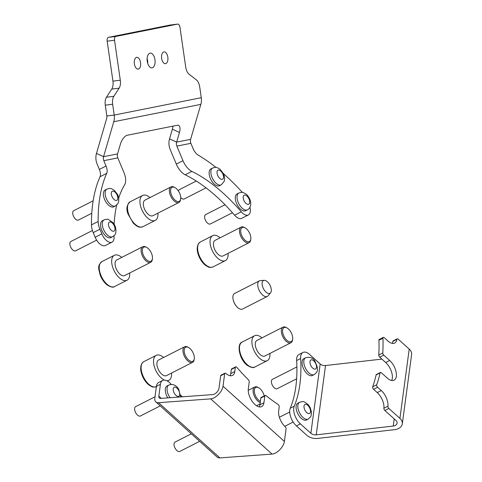 <?xml version="1.0" encoding="UTF-8"?>
<svg xmlns="http://www.w3.org/2000/svg" width="482" height="482" viewBox="0 0 482 482"><rect width="100%" height="100%" fill="white"/><g stroke="black" fill="none" stroke-linecap="round" stroke-linejoin="round"><path stroke-width="0.72" d="M376.707 384.757A1.747 0.904 63 0 0 377.599 387.239L373.592 389.281A1.747 0.904 -117 0 1 372.7 386.793L376.707 384.757A169.622 87.441 63 0 0 380.105 372.917A1.747 0.904 63 0 1 380.412 372.459A1.747 0.904 63 0 1 381.376 372.761L387.323 378.111A12.243 6.308 63 0 0 394.053 380.196A12.243 6.308 63 0 0 396.318 376.315A12.243 6.308 63 0 0 389.685 360.464L385.678 362.506A12.243 6.308 -117 0 1 392.312 378.352A12.243 6.308 -117 0 1 391.685 380.503M296.635 360.554A12.243 6.308 -117 0 1 296.701 358.385A12.243 6.308 -117 0 1 298.967 354.505L302.973 352.463A12.243 6.308 63 0 0 300.708 356.349A12.243 6.308 63 0 0 300.641 358.512L296.635 360.554A146.89 75.722 -117 0 1 290.242 408.248L294.249 406.212A12.243 6.308 63 0 0 293.779 408.013A12.243 6.308 63 0 0 300.407 423.865L296.406 425.901A12.243 6.308 -117 0 1 289.772 410.055A12.243 6.308 -117 0 1 290.242 408.248M381.901 359.102L325.525 365.525A5.248 3.603 7.6 0 1 320.175 363.97L309.709 354.553A12.243 6.308 63 0 0 302.973 352.463M384.859 410.489A1.747 0.904 -117 0 1 383.907 408.248L387.914 406.212A1.747 0.904 63 0 0 388.866 408.447L384.859 410.489L395.915 420.431A5.248 3.603 7.6 0 1 397.108 423.166A5.248 3.603 7.6 0 1 395.258 425.486A5.248 3.603 7.6 0 1 393.252 426.064L316.228 434.836A5.248 3.603 7.6 0 1 310.878 433.282L300.407 423.865M388.866 408.447L399.921 418.394A10.49 7.2 7.6 0 1 402.307 423.865A10.49 7.2 7.6 0 1 398.608 428.492A10.49 7.2 7.6 0 1 394.589 429.655L317.572 438.427A10.49 7.2 7.6 0 1 306.871 435.324L296.406 425.901M385.678 362.506L379.738 357.156A1.747 0.904 -117 0 1 378.78 354.999L382.786 352.957A169.622 87.441 63 0 0 382.949 338.207A1.747 0.904 63 0 1 383.286 337.394A1.747 0.904 63 0 1 384.244 337.695L387.908 340.991A12.243 6.308 63 0 0 394.644 343.076A12.243 6.308 63 0 0 396.879 339.37A1.747 0.904 63 0 1 397.198 338.84A1.747 0.904 63 0 1 398.162 339.135L409.218 349.082A10.49 7.2 7.6 0 1 411.604 354.553L402.307 423.865M294.249 406.212A146.89 75.722 63 0 0 300.641 358.512M382.786 352.957A1.747 0.904 63 0 0 383.744 355.12L379.738 357.156M389.685 360.464L383.744 355.12M387.914 406.212A12.243 6.308 63 0 0 381.262 390.534L377.599 387.239M392.276 343.383A12.243 6.308 63 0 0 392.872 341.407A1.747 0.904 -117 0 1 393.192 340.876L397.198 338.84M373.592 389.281L377.255 392.577A12.243 6.308 -117 0 1 383.907 408.248M380.105 372.917L376.099 374.954A169.622 87.441 -117 0 1 372.7 386.793M376.099 374.954A1.747 0.904 -117 0 1 376.406 374.502L380.412 372.459M382.949 338.207L378.942 340.244A169.622 87.441 -117 0 1 378.78 354.999M378.942 340.244A1.747 0.904 -117 0 1 379.28 339.436L383.286 337.394M300.274 417.358A9.441 4.868 63 0 0 306.468 419.973L308.203 419.093A9.441 4.868 -117 0 1 302.009 416.472A9.441 4.868 -117 0 1 299.641 402.259L297.9 403.145A9.441 4.868 63 0 0 300.274 417.358M296.888 366.904L272.39 379.37A5.248 2.705 63 0 0 273.21 386.654A5.248 2.705 63 0 0 277.144 388.721L296.623 378.816M305.347 371.755A9.441 4.868 63 0 0 312.438 375.478L314.174 374.592A9.441 4.868 -117 0 1 307.082 370.869A9.441 4.868 -117 0 1 305.606 357.758L303.871 358.644A9.441 4.868 63 0 0 305.347 371.755M224.678 373.731L220.672 375.773L218.997 388.257A5.248 2.693 132 0 1 214.484 394.071A5.248 2.693 132 0 1 212.839 394.583L160.687 398.397A5.248 2.693 132 0 1 159.331 398.005A5.248 2.693 132 0 1 158.831 396.144L160.416 384.323L156.409 386.365L154.824 398.186A10.49 5.38 132 0 0 155.825 401.91A10.49 5.38 132 0 0 158.53 402.681L210.682 398.867A10.49 5.38 132 0 0 213.978 397.855A10.49 5.38 132 0 0 223.003 386.215L224.678 373.731A1.747 0.904 63 0 1 224.998 373.176A1.747 0.904 63 0 1 225.938 373.46A12.243 6.308 63 0 0 232.517 375.406A12.243 6.308 63 0 0 234.782 371.526L235.337 367.386A1.747 0.904 63 0 1 235.662 366.832A1.747 0.904 63 0 1 236.831 367.344A169.622 87.441 63 0 0 248.363 379.768A1.747 0.904 63 0 1 249.218 381.943L248.314 388.655A12.243 6.308 63 0 0 254.948 404.506A12.243 6.308 63 0 0 261.684 406.597A12.243 6.308 63 0 0 263.943 402.711L264.841 395.999L260.834 398.036A1.747 0.904 -117 0 1 261.16 397.481L265.166 395.445A1.747 0.904 63 0 0 264.841 395.999M171.206 384.413A146.89 75.722 63 0 1 171.146 384.341A12.243 6.308 63 0 0 169.411 382.527A12.243 6.308 63 0 0 162.681 380.443A12.243 6.308 63 0 0 160.416 384.323M265.166 395.445A1.747 0.904 63 0 1 266.034 395.668A169.622 87.441 63 0 0 278.06 404.428A1.747 0.904 63 0 1 279.223 406.862L278.662 410.995A12.243 6.308 63 0 0 285.139 426.709A1.747 0.904 63 0 1 286.067 428.95L284.392 441.434A10.49 5.38 132 0 1 275.367 453.074A10.49 5.38 132 0 1 272.071 454.086L219.919 457.9A10.49 5.38 132 0 1 217.213 457.123L155.825 401.91M180.75 395.174A146.89 75.722 63 0 0 182.323 396.813M156.409 386.365A12.243 6.308 -117 0 1 158.674 382.479L162.681 380.443M220.672 375.773A1.747 0.904 -117 0 1 220.991 375.219L224.998 373.176M235.337 367.386L231.33 369.429L230.776 373.562A12.243 6.308 -117 0 1 230.155 375.713M231.33 369.429A1.747 0.904 -117 0 1 231.655 368.875L235.662 366.832M263.943 402.711L259.937 404.753A12.243 6.308 -117 0 1 259.316 406.898M259.937 404.753L260.834 398.036M191.3 433.818L175.032 442.096A5.248 2.705 63 0 0 175.852 449.381A5.248 2.705 63 0 0 179.792 451.447L199.662 441.337M155.011 396.776L135.623 406.645A5.248 2.705 63 0 0 136.069 413.387A5.248 2.705 63 0 0 140.383 415.996L160.247 405.886M170.007 397.716A9.441 4.868 -117 0 1 169.652 397.174A9.441 4.868 -117 0 1 168.845 385.034L167.103 385.919A9.441 4.868 63 0 0 167.802 397.873M114.523 40.259L107.161 41.169A3.494 1.85 -97 0 1 108.474 37.343L115.843 36.433A3.494 1.85 83 0 0 114.523 40.259L120.301 80.235A8.742 4.621 -97 0 1 119.114 88.182L113.836 96.322A8.742 4.621 83 0 0 112.649 104.263L114.21 115.071A13.99 11.863 -101.3 0 1 113.77 121.741L103.57 156.686L117.56 153.897L120.386 144.22A8.742 3.946 -65.3 0 1 127.284 135.249L177.268 125.284A8.742 3.946 -65.3 0 1 178.563 125.404A8.742 3.946 -65.3 0 1 179.455 132.442L176.635 142.118A5.248 4.446 78.7 0 0 176.882 146.112L182.979 160.699A13.99 7.212 63 0 0 191.86 171.387A146.89 75.722 -117 0 1 241.283 211.815A10.49 5.41 63 0 0 247.628 215.207A10.49 5.41 63 0 0 248.369 214.948A10.49 5.41 63 0 0 249.965 207.236M248.369 214.948L241.687 218.346A10.49 5.41 -117 0 1 240.952 218.599A10.49 5.41 -117 0 1 234.607 215.213L241.283 211.815M112.053 242.133L105.377 245.531A10.49 5.41 -117 0 1 104.636 245.784A10.49 5.41 -117 0 1 95.165 237.265L101.841 233.872A10.49 5.41 63 0 0 111.312 242.386A10.49 5.41 63 0 0 112.053 242.133A10.49 5.41 63 0 0 114.059 237.186A146.89 75.722 -117 0 1 114.011 235.74M147.124 58.521A7.435 3.928 -97 0 1 147.727 63.389M150.047 53.147A7.435 3.928 -97 0 1 150.197 53.122A7.435 3.928 -97 0 1 154.987 59.87A7.435 3.928 -97 0 1 152.167 67.848A7.435 3.928 -97 0 1 152.017 67.878A7.435 3.928 -97 0 1 147.227 61.124A7.435 3.928 -97 0 1 150.047 53.147M163.892 51.899A5.947 3.145 -97 0 1 164.013 51.881A5.947 3.145 -97 0 1 167.844 57.28A5.947 3.145 -97 0 1 165.591 63.66A5.947 3.145 -97 0 1 165.465 63.684A5.947 3.145 -97 0 1 161.633 58.28A5.947 3.145 -97 0 1 163.892 51.899M136.629 57.334A5.947 3.145 -97 0 1 136.749 57.316A5.947 3.145 -97 0 1 140.581 62.714A5.947 3.145 -97 0 1 138.328 69.101A5.947 3.145 -97 0 1 138.201 69.119A5.947 3.145 -97 0 1 134.37 63.72A5.947 3.145 -97 0 1 136.629 57.334M179.455 132.442L172.369 129.182L169.543 138.858A13.99 11.863 78.7 0 0 170.2 149.51L176.304 164.097L182.979 160.699M172.369 129.182A8.742 3.946 114.7 0 0 172.924 126.151M112.649 104.263L105.281 105.172L106.847 115.981A5.248 4.446 -101.3 0 1 106.679 118.482L96.478 153.427A13.99 11.863 78.7 0 0 97.135 164.079L99.376 169.423L106.052 166.025A8.742 4.507 -117 0 1 106.715 173.333A171.369 88.339 63 0 0 98.147 221.473A13.99 7.212 63 0 0 99.907 229.239L93.225 232.637A13.99 7.212 -117 0 1 91.466 224.871L98.147 221.473M169.543 138.858L176.635 142.118L190.625 139.328L200.831 104.377A13.99 11.863 78.7 0 0 201.271 97.707L199.711 86.905A8.742 4.621 83 0 0 196.355 79.867L189.089 74.228A8.742 4.621 -97 0 1 185.733 67.191L179.955 27.209A3.494 1.85 83 0 0 177.707 24.1A3.494 1.85 83 0 0 177.635 24.112L170.273 25.022A3.494 1.85 -97 0 1 170.345 25.01A3.494 1.85 -97 0 1 170.417 25.004M107.161 41.169L112.939 81.145L120.301 80.235M119.114 88.182L111.746 89.092L106.474 97.231L113.836 96.322M108.474 37.343L170.273 25.022M115.843 36.433L177.635 24.112M105.281 105.172A8.742 4.621 -97 0 1 106.474 97.231M111.746 89.092A8.742 4.621 83 0 0 112.939 81.145M190.625 139.328A5.248 4.446 -101.3 0 0 190.872 143.317L193.113 148.667A8.742 4.507 -117 0 0 198.192 155.096A171.369 88.339 63 0 1 215.966 167.411M106.052 166.025L103.817 160.681A5.248 4.446 78.7 0 1 103.57 156.686L96.478 153.427M117.56 153.897A5.248 4.446 -101.3 0 0 117.813 157.891L123.91 172.478A13.99 7.212 63 0 1 124.651 184.787A146.89 75.722 -117 0 0 118.693 198.036M114.12 224.257A146.89 75.722 -117 0 1 116.728 205.073M106.715 173.333L100.039 176.731A171.369 88.339 63 0 0 91.466 224.871M101.841 233.872L99.907 229.239M95.165 237.265L93.225 232.637M100.039 176.731A8.742 4.507 63 0 0 99.376 169.423M191.86 171.387L185.184 174.785A146.89 75.722 -117 0 1 234.607 215.213M242.416 192.445A171.369 88.339 63 0 0 223.311 173.538M185.184 174.785A13.99 7.212 -117 0 1 176.304 164.097M225.01 204.742L205.609 214.611A5.248 2.705 63 0 0 204.663 216.129A5.248 2.705 63 0 0 206.392 221.847A5.248 2.705 63 0 0 210.369 223.961L232.445 212.731M235.385 196.62A9.441 4.868 63 0 0 238.506 206.905A9.441 4.868 63 0 0 245.657 210.712L247.393 209.833A9.441 4.868 -117 0 1 240.241 206.019A9.441 4.868 -117 0 1 237.126 195.734A9.441 4.868 -117 0 1 238.831 192.999L237.09 193.885A9.441 4.868 63 0 0 235.385 196.62M196.301 181.039L179.437 189.619A5.248 2.705 63 0 0 178.635 190.595A5.248 2.705 63 0 0 178.491 191.125M180.726 197.481A5.248 2.705 63 0 0 184.196 198.97L206.037 187.853M209.477 170.652A9.441 4.868 63 0 0 211.917 181.31A9.441 4.868 63 0 0 219.485 185.721L221.226 184.835A9.441 4.868 -117 0 1 213.653 180.425A9.441 4.868 -117 0 1 211.212 169.766A9.441 4.868 -117 0 1 212.658 168.007L210.923 168.887A9.441 4.868 63 0 0 209.477 170.652M93.153 200.807L73.71 210.7A5.248 2.705 63 0 0 73.077 211.315A5.248 2.705 63 0 0 74.083 217.322A5.248 2.705 63 0 0 78.47 220.051L91.779 213.279M104.058 191.077A9.441 4.868 63 0 0 105.865 201.892A9.441 4.868 63 0 0 113.758 206.802L115.493 205.922A9.441 4.868 -117 0 1 107.6 201.006A9.441 4.868 -117 0 1 105.793 190.191A9.441 4.868 -117 0 1 106.926 189.089L105.19 189.974A9.441 4.868 63 0 0 104.058 191.077M92.442 230.504L70.872 241.482A5.248 2.705 63 0 0 70.396 241.868A5.248 2.705 63 0 0 71.119 247.893A5.248 2.705 63 0 0 75.626 250.833L96.647 240.138M101.503 221.449A9.441 4.868 63 0 0 102.799 232.294A9.441 4.868 63 0 0 110.92 237.584L112.655 236.698A9.441 4.868 -117 0 1 104.534 231.414A9.441 4.868 -117 0 1 103.238 220.563A9.441 4.868 -117 0 1 104.088 219.87L102.353 220.75A9.441 4.868 63 0 0 101.503 221.449M267.329 296.424L242.488 309.064A8.742 4.507 -117 0 1 237.265 307.179A8.742 4.507 -117 0 1 233.981 302.178A8.742 4.507 -117 0 1 233.005 298.816A8.742 4.507 -117 0 1 234.559 293.484L259.4 280.843A8.742 4.507 63 0 0 258.822 289.537A8.742 4.507 63 0 0 267.329 296.424A8.742 4.507 63 0 0 268.113 295.791L270.589 292.791A7.152 3.687 -117 0 1 262.985 287.676A7.152 3.687 -117 0 1 264.257 280.349A7.152 3.687 -117 0 1 267.793 282.163A12.387 12.387 0 0 1 271.203 288.863A7.152 3.687 -117 0 1 270.589 292.791M264.257 280.349L260.376 280.584A8.742 4.507 63 0 0 259.4 280.843M287.405 340.72A7.869 4.055 63 0 0 292.658 339.105A7.869 4.055 63 0 0 287.868 328.501A7.869 4.055 63 0 0 286.959 327.905A7.869 4.055 63 0 0 282.56 331.273A7.869 4.055 63 0 0 287.405 340.72M292.658 339.105L292.55 339.949A8.742 4.507 -117 0 1 290.929 342.744A8.742 4.507 -117 0 1 286.706 341.744A8.742 4.507 -117 0 1 281.699 333.701A8.742 4.507 -117 0 1 283 327.158A8.742 4.507 -117 0 1 286.218 327.495L286.959 327.905M261.979 337.858A13.99 7.212 63 0 0 261.334 337.334A13.99 7.212 63 0 0 254.58 335.731A13.99 7.212 63 0 0 252.496 346.203A13.99 7.212 63 0 0 260.515 359.066A13.99 7.212 63 0 0 267.269 360.669A13.99 7.212 63 0 0 269.908 353.439M283 327.158L256.96 340.406A8.742 4.507 63 0 0 255.653 346.95A8.742 4.507 63 0 0 260.666 354.993A8.742 4.507 63 0 0 264.889 355.993L290.929 342.744M250.056 240.982A7.869 4.055 63 0 0 250.803 239.042A7.869 4.055 63 0 0 245.103 227.841A7.869 4.055 63 0 0 241.5 228.113A7.869 4.055 63 0 0 243.036 237.891A7.869 4.055 63 0 0 250.056 240.982M250.803 239.042L250.694 239.879A8.742 4.507 -117 0 1 249.863 242.036A8.742 4.507 -117 0 1 249.073 242.681A8.742 4.507 -117 0 1 241.554 237.783A8.742 4.507 -117 0 1 240.355 227.739A8.742 4.507 -117 0 1 241.145 227.094A8.742 4.507 -117 0 1 244.356 227.432L245.103 227.841M220.117 237.795A13.99 7.212 63 0 0 212.725 235.668A13.99 7.212 63 0 0 211.459 236.698A13.99 7.212 63 0 0 213.381 252.773A13.99 7.212 63 0 0 225.413 260.605A13.99 7.212 63 0 0 226.673 259.575A13.99 7.212 63 0 0 228.046 253.375M241.145 227.094L215.099 240.343A8.742 4.507 63 0 0 214.315 240.988A8.742 4.507 63 0 0 215.514 251.038A8.742 4.507 63 0 0 223.033 255.93L249.073 242.681M180.172 194.65A7.869 4.055 63 0 0 174.984 187.618A7.869 4.055 63 0 0 171.146 194.005A7.869 4.055 63 0 0 176.496 201.121A7.869 4.055 63 0 0 180.684 198.819A7.869 4.055 63 0 0 180.172 194.65M180.684 198.819L180.575 199.662A8.742 4.507 -117 0 1 178.955 202.458A8.742 4.507 -117 0 1 169.977 194.306A8.742 4.507 -117 0 1 171.026 186.871A8.742 4.507 -117 0 1 174.243 187.209L174.984 187.618M150.004 197.572A13.99 7.212 63 0 0 142.606 195.451A13.99 7.212 63 0 0 140.931 207.344A13.99 7.212 63 0 0 155.294 220.382A13.99 7.212 63 0 0 157.933 213.158M171.026 186.871L144.986 200.126A8.742 4.507 63 0 0 143.937 207.561A8.742 4.507 63 0 0 152.915 215.707L178.955 202.458M147.631 248.055A7.869 4.055 63 0 0 146.721 247.459A7.869 4.055 63 0 0 142.323 250.827A7.869 4.055 63 0 0 147.167 260.28A7.869 4.055 63 0 0 152.426 258.659A7.869 4.055 63 0 0 147.631 248.055M152.426 258.659L152.318 259.503A8.742 4.507 -117 0 1 150.697 262.298A8.742 4.507 -117 0 1 146.474 261.298A8.742 4.507 -117 0 1 141.461 253.255A8.742 4.507 -117 0 1 142.768 246.712A8.742 4.507 -117 0 1 145.98 247.049L146.721 247.459M121.741 257.412A13.99 7.212 63 0 0 121.103 256.894A13.99 7.212 63 0 0 114.348 255.291A13.99 7.212 63 0 0 112.258 265.757A13.99 7.212 63 0 0 120.277 278.62A13.99 7.212 63 0 0 127.037 280.223A13.99 7.212 63 0 0 129.67 272.999M142.768 246.712L116.722 259.967A8.742 4.507 63 0 0 115.421 266.51A8.742 4.507 63 0 0 120.434 274.547A8.742 4.507 63 0 0 124.657 275.547L150.697 262.298M184.98 347.793A7.869 4.055 63 0 0 186.516 357.572A7.869 4.055 63 0 0 193.535 360.663A7.869 4.055 63 0 0 194.282 358.722A7.869 4.055 63 0 0 188.583 347.522A7.869 4.055 63 0 0 184.98 347.793M194.282 358.722L194.174 359.566A8.742 4.507 -117 0 1 193.342 361.717A8.742 4.507 -117 0 1 192.553 362.362A8.742 4.507 -117 0 1 185.04 357.463A8.742 4.507 -117 0 1 183.835 347.42A8.742 4.507 -117 0 1 184.624 346.775A8.742 4.507 -117 0 1 187.835 347.112L188.583 347.522M163.597 357.475A13.99 7.212 63 0 0 156.204 355.354A13.99 7.212 63 0 0 154.939 356.385A13.99 7.212 63 0 0 155.114 368.875A13.99 7.212 63 0 0 164.404 380.075M166.76 380.702A13.99 7.212 63 0 0 168.893 380.286A13.99 7.212 63 0 0 170.152 379.256A13.99 7.212 63 0 0 171.532 373.062M184.624 346.775L158.584 360.03A8.742 4.507 63 0 0 157.795 360.669A8.742 4.507 63 0 0 158.994 370.718A8.742 4.507 63 0 0 166.513 375.611L192.553 362.362M264.202 395.933A7.869 4.055 63 0 0 263.883 394.776A7.869 4.055 63 0 0 258.695 387.745A7.869 4.055 63 0 0 254.864 394.131A7.869 4.055 63 0 0 260.394 401.331M260.226 402.597A8.742 4.507 -117 0 1 253.695 394.433A8.742 4.507 -117 0 1 254.743 386.998A8.742 4.507 -117 0 1 257.954 387.335L258.695 387.745M393.252 426.064L394.21 418.9M399.921 418.394L409.218 349.082M310.878 433.282L320.175 363.97M316.228 434.836L325.525 365.525M381.262 390.534L377.255 392.577M396.879 339.37L392.872 341.407M306.233 412.092A5.073 2.615 63 0 0 310.366 412.459A5.073 2.615 63 0 0 308.287 405.862A5.073 2.615 63 0 0 304.154 405.495A5.073 2.615 63 0 0 306.233 412.092M311.721 366.995A5.073 2.615 63 0 0 316.132 368.411A5.073 2.615 63 0 0 314.734 361.958A5.073 2.615 63 0 0 310.324 360.542A5.073 2.615 63 0 0 311.721 366.995M223.003 386.215L284.392 441.434M158.831 396.144L161.283 398.349M158.53 402.681L219.919 457.9M210.682 398.867L272.071 454.086M234.782 371.526L230.776 373.562M174.598 393.752A5.073 2.615 63 0 0 179.153 395.975A5.073 2.615 63 0 0 178.328 389.751A5.073 2.615 63 0 0 173.773 387.528A5.073 2.615 63 0 0 174.598 393.752M113.77 121.741L200.831 104.377M106.847 115.981L114.21 115.071L201.271 97.707M176.882 146.112L190.872 143.317M103.817 160.681L117.813 157.891M243.235 196.662A5.073 2.615 63 0 0 245.832 203.253A5.073 2.615 63 0 0 249.664 202.765A5.073 2.615 63 0 0 247.067 196.174A5.073 2.615 63 0 0 243.235 196.662M217.201 171.146A5.073 2.615 63 0 0 219.159 177.731A5.073 2.615 63 0 0 223.359 178.292A5.073 2.615 63 0 0 221.395 171.713A5.073 2.615 63 0 0 217.201 171.146M111.637 191.878A5.073 2.615 63 0 0 113.047 198.337A5.073 2.615 63 0 0 117.457 199.735A5.073 2.615 63 0 0 116.048 193.276A5.073 2.615 63 0 0 111.637 191.878M108.95 222.437A5.073 2.615 63 0 0 109.944 228.739A5.073 2.615 63 0 0 114.469 230.733A5.073 2.615 63 0 0 113.475 224.431A5.073 2.615 63 0 0 108.95 222.437M248.091 365.386A13.99 7.212 63 0 0 254.851 366.989C253.55 368.164 251.062 367.633 247.38 365.41C239.434 359.933 236.276 343.811 242.163 342.051A13.99 7.212 63 0 0 240.072 352.523A13.99 7.212 63 0 0 248.091 365.386M212.99 266.926C208.477 268.143 208.67 266.817 206.489 266.022C203.838 264.269 201.584 261.624 199.741 258.093C196.722 251.893 196.391 246.941 198.759 243.247L200.301 241.988A13.99 7.212 63 0 0 199.042 243.018A13.99 7.212 63 0 0 200.964 259.093A13.99 7.212 63 0 0 212.99 266.926L225.413 260.605M142.877 226.703C138.358 227.92 138.557 226.594 136.37 225.799L133.351 223.238L128.049 214.086C126.001 208.983 126.712 204.874 130.188 201.765A13.99 7.212 63 0 0 128.513 213.665A13.99 7.212 63 0 0 142.877 226.703L155.294 220.382M114.614 286.543C113.318 287.718 110.83 287.188 107.149 284.964C104.034 282.458 101.66 279.018 100.027 274.638C99.075 269.245 96.707 266.221 101.925 261.612A13.99 7.212 63 0 0 99.84 272.077A13.99 7.212 63 0 0 107.86 284.94A13.99 7.212 63 0 0 114.614 286.543L127.037 280.223M156.469 386.606C151.957 387.829 152.149 386.498 149.968 385.702C147.317 383.949 145.07 381.304 143.22 377.78C140.202 371.574 139.876 366.627 142.238 362.928L143.781 361.675A13.99 7.212 63 0 0 142.521 362.705A13.99 7.212 63 0 0 144.389 378.683A13.99 7.212 63 0 0 156.373 386.66M308.203 419.093L310.504 416.972L311.095 415.773L311.529 412.182L310.173 407.561L308.215 404.651C302.78 400.446 303.552 401.482 299.641 402.259M284.742 426.323L293.164 422.033M279.385 417.273L289.7 412.026M314.174 374.592C318.554 371.17 317.102 370.122 317.499 367.682L314.915 361.06C312.872 357.728 309.769 356.626 305.606 357.758M180.696 396.933L178.677 389.101C176.057 385.052 172.779 383.696 168.845 385.034M170.345 25.01L177.707 24.1M247.393 209.833C248.965 209.14 250.044 207.603 250.634 205.212C251.014 201.898 250.08 198.795 247.826 195.897C247.109 194.692 245.573 193.595 243.205 192.613C242.687 192.161 241.229 192.294 238.831 192.999M221.226 184.835L224.118 181.515C224.937 178.84 224.63 176.105 223.196 173.303L220.141 169.327C216.225 166.947 216.617 166.971 212.658 168.007M115.493 205.922L117.879 203.663C119.235 200.608 119.084 197.493 117.427 194.312L114.427 190.426C110.505 188.028 110.908 188.052 106.926 189.089M112.655 236.698L114.511 235.204C117.216 232.848 115.758 225.317 113.101 222.78L108.474 219.485C107.962 219.033 106.498 219.159 104.088 219.87M233.005 298.816A15.062 15.062 0 0 0 237.265 307.179M254.851 366.989L267.269 360.669M242.163 342.051L254.58 335.731M200.301 241.988L212.725 235.668M130.188 201.765L142.606 195.451M101.925 261.612L114.348 255.291M167.405 381.045L168.893 380.286M143.781 361.675L156.204 355.354M256.508 405.717L260.051 403.916M248.23 390.312L254.743 386.998"/></g></svg>
